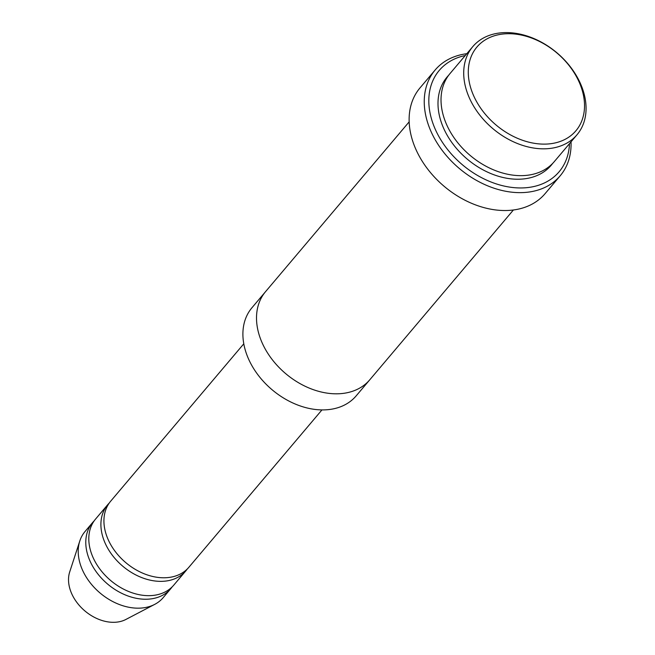 <?xml version="1.0" encoding="UTF-8"?>
<svg xmlns="http://www.w3.org/2000/svg" width="655" height="655" viewBox="0 0 655 655"><rect width="100%" height="100%" fill="white"/><g stroke="black" fill="none" stroke-linecap="round" stroke-linejoin="round"><path stroke-width="0.98" d="M185.873 570.824L173.772 585.128A51.188 37.229 -139.8 0 1 130.181 592.095A51.188 37.229 -139.8 0 1 91.659 554.064A51.188 37.229 -139.8 0 1 95.605 519.022L107.707 504.71A51.188 37.229 40.2 0 0 103.76 539.753A51.188 37.229 40.2 0 0 142.282 577.792A51.188 37.229 40.2 0 0 185.873 570.824A51.188 37.229 40.2 0 0 187.305 568.966M109.295 502.991A51.188 37.229 40.2 0 0 107.707 504.71M576.99 134.783L554.31 161.605A68.243 49.633 -139.8 0 1 496.195 170.898A68.243 49.633 -139.8 0 1 444.835 120.184A68.243 49.633 -139.8 0 1 450.091 73.466L472.779 46.636A68.243 49.633 40.2 0 0 467.514 93.362A68.243 49.633 40.2 0 0 518.875 144.075A68.243 49.633 40.2 0 0 576.99 134.783A68.243 49.633 40.2 0 0 556.938 52.809A68.243 49.633 40.2 0 0 472.779 46.636M471.903 91.438A64.829 47.152 40.2 0 0 571.127 135.429A64.829 47.152 40.2 0 0 536.167 39.889A64.829 47.152 40.2 0 0 471.903 91.438M369.477 380.146L356.181 395.857A68.243 49.633 -139.8 0 1 298.066 405.158A68.243 49.633 -139.8 0 1 246.706 354.445A68.243 49.633 -139.8 0 1 251.97 307.719L265.259 292.007M321.957 409.907L188.894 567.246A51.188 37.229 -139.8 0 1 145.304 574.214A51.188 37.229 -139.8 0 1 106.781 536.175A51.188 37.229 -139.8 0 1 110.728 501.132L243.791 343.801M94.173 520.872A51.188 37.229 40.2 0 0 92.584 522.592A51.188 37.229 40.2 0 0 88.638 557.634A51.188 37.229 40.2 0 0 127.16 595.673A51.188 37.229 40.2 0 0 170.75 588.706A51.188 37.229 40.2 0 0 172.183 586.847M92.584 522.592L85.019 531.533A51.188 37.229 40.2 0 0 79.804 540.965A51.188 37.229 40.2 0 0 81.073 566.575A51.188 37.229 40.2 0 0 154.752 604.352A51.188 37.229 40.2 0 0 163.185 597.647L170.75 588.706M79.804 540.965L69.708 571.913A38.383 27.919 40.2 0 0 70.658 591.113A38.383 27.919 40.2 0 0 125.916 619.442L154.752 604.352M465.271 55.511A78.485 57.083 40.2 0 0 433.201 124.155A78.485 57.083 40.2 0 0 510.376 187.215A78.485 57.083 40.2 0 0 569.49 143.65M409.17 121.846L265.578 291.622A68.251 49.641 40.2 0 0 260.322 338.348A68.251 49.641 40.2 0 0 311.682 389.062A68.251 49.641 40.2 0 0 369.797 379.769L513.389 209.993M560.197 175.786L545.075 193.667A81.9 59.564 -139.8 0 1 475.325 204.819A81.9 59.564 -139.8 0 1 413.698 143.961A81.9 59.564 -139.8 0 1 420.002 87.893L435.133 70.011A81.9 59.564 40.2 0 0 428.82 126.079A81.9 59.564 40.2 0 0 490.456 186.937A81.9 59.564 40.2 0 0 560.197 175.786A81.9 59.564 40.2 0 0 571.037 141.824M466.818 53.685A81.9 59.564 40.2 0 0 435.133 70.011M448.634 75.3A68.243 49.633 40.2 0 0 441.806 123.762A68.243 49.633 40.2 0 0 494.607 175.008A68.243 49.633 40.2 0 0 552.738 163.341"/></g></svg>
